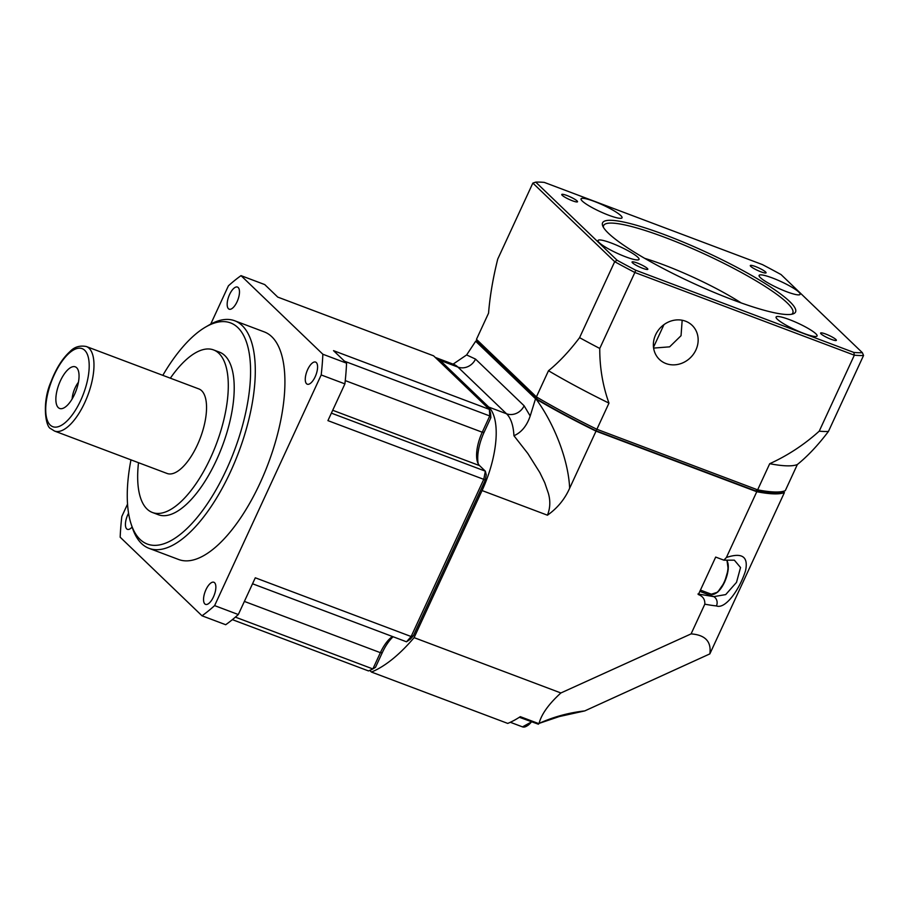 <?xml version="1.0" encoding="UTF-8"?>
<svg xmlns="http://www.w3.org/2000/svg" width="909" height="909" viewBox="0 0 909 909"><rect width="100%" height="100%" fill="white"/><g stroke="black" fill="none" stroke-linecap="round" stroke-linejoin="round"><path stroke-width="1.36" d="M128.567 513.233A11.806 4.863 -69.4 0 0 127.828 514.687A11.806 4.863 -69.4 0 0 127.419 529.345A11.806 4.863 -69.4 0 0 132.123 527.027M237.079 301.731A11.806 4.863 -69.4 0 0 237.488 287.074A11.806 4.863 -69.4 0 0 229.568 294.516A11.806 4.863 -69.4 0 0 229.159 309.174A11.806 4.863 -69.4 0 0 237.079 301.731M315.184 376.746A11.806 4.863 -69.4 0 0 315.593 362.089A11.806 4.863 -69.4 0 0 307.674 369.531A11.806 4.863 -69.4 0 0 307.265 384.2A11.806 4.863 -69.4 0 0 315.184 376.746M213.456 596.929A11.806 4.863 -69.4 0 0 213.865 582.26A11.806 4.863 -69.4 0 0 205.945 589.714A11.806 4.863 -69.4 0 0 205.536 604.371A11.806 4.863 -69.4 0 0 213.456 596.929M149.008 548.332L178.63 559.49A121.59 50.029 -69.4 0 0 260.167 482.849A121.59 50.029 -69.4 0 0 264.383 331.944L234.761 320.786A121.59 50.029 110.6 0 1 230.545 471.691A121.59 50.029 110.6 0 1 149.008 548.332A121.59 50.029 110.6 0 1 132.487 528.106L131.214 524.311A118.113 48.609 110.6 0 1 130.964 459.863M162.825 375.337A118.113 48.609 110.6 0 1 205.548 327.081A118.113 48.609 110.6 0 1 249.475 354.896A118.113 48.609 110.6 0 1 226.477 469.51A118.113 48.609 110.6 0 1 131.214 524.311M152.371 512.471L158.291 514.71A86.844 35.735 -69.4 0 0 216.535 459.965A86.844 35.735 -69.4 0 0 219.546 352.169L213.626 349.942A86.844 35.735 110.6 0 1 210.615 457.727A86.844 35.735 110.6 0 1 152.371 512.471A86.844 35.735 110.6 0 1 138.509 462.704M167.074 473.464A45.155 18.589 -69.4 0 0 197.355 445.001A45.155 18.589 -69.4 0 0 198.923 388.95L86.344 346.522A45.155 18.589 110.6 0 1 89.116 348.295A45.155 18.589 110.6 0 1 84.776 402.573A45.155 18.589 110.6 0 1 54.483 431.036L167.074 473.464M74.515 394.449A22.236 9.147 -69.4 0 0 77.026 368.122A22.236 9.147 -69.4 0 0 60.38 380.871A22.236 9.147 -69.4 0 0 61.744 408.652A22.236 9.147 -69.4 0 0 74.515 394.449M78.447 382.246A14.942 6.147 -69.4 0 0 75.14 387.791A14.942 6.147 -69.4 0 0 72.129 398.983M344.897 383.882L321.195 374.951L214.615 605.61L238.317 614.541L255.293 577.794L411.129 636.527L483.758 479.35L327.922 420.628L344.897 383.882A194.537 80.049 -69.4 0 0 346.556 363.168L322.854 354.237A194.537 80.049 110.6 0 1 321.195 374.951M214.615 605.61A194.537 80.049 110.6 0 1 202.003 615.791L120.17 537.196A194.537 80.049 110.6 0 1 121.817 516.494L127.533 504.131M210.718 324.115L228.409 285.824A194.537 80.049 110.6 0 1 241.021 275.643L322.854 354.237M346.556 363.168L333.523 350.658L489.349 409.38L433.593 355.828L277.756 297.095L264.724 284.574L241.021 275.643M252.532 583.771L406.505 641.799A170.222 70.05 -69.4 0 0 411.129 636.527L413.39 635.721L485.213 480.282L483.758 479.35A170.222 70.05 -69.4 0 0 485.338 471.169L331.376 413.141M202.003 615.791L225.705 624.722A194.537 80.049 -69.4 0 0 238.317 614.541M205.548 327.081L209.002 325.07A121.59 50.029 110.6 0 1 234.761 320.786M392.506 636.527A27.793 11.431 -69.4 0 0 380.382 652.673L372.872 668.944A170.222 70.05 -69.4 0 1 368.497 670.933L232.386 619.643M344.534 361.225L489.758 415.958L482.247 432.229A27.793 11.431 -69.4 0 0 477.509 462.09A27.793 11.431 -69.4 0 0 479.577 465.624L485.338 471.169L486.27 474.828A166.745 68.618 -69.4 0 1 485.213 480.282M490.849 417.686A166.745 68.618 -69.4 0 0 490.565 413.311L489.349 409.38A170.222 70.05 -69.4 0 1 489.758 415.958L490.849 417.686L484.099 432.286A31.27 12.862 110.6 0 0 478.214 463.783M406.505 641.799L410.311 639.232A166.745 68.618 -69.4 0 0 413.39 635.721M235.386 617.131L372.872 668.944L375.497 667.331L382.246 652.73A31.27 12.862 110.6 0 1 393.108 636.755M170.358 378.178A86.844 35.735 110.6 0 1 213.626 349.942M741.199 302.936A79.901 12.646 24.8 0 0 644.708 258.349M663.956 324.638L653.503 347.261M562.239 195.333A8.681 1.375 24.8 0 0 570.761 200.116A8.681 1.375 24.8 0 0 577.533 201.764A8.681 1.375 24.8 0 0 577.056 200.912A8.681 1.375 24.8 0 0 568.523 196.128A8.681 1.375 24.8 0 0 561.762 194.481A8.681 1.375 24.8 0 0 562.239 195.333M765.594 271.973A8.681 1.375 24.8 0 0 757.072 267.189A8.681 1.375 24.8 0 0 750.3 265.542A8.681 1.375 24.8 0 0 750.777 266.394A8.681 1.375 24.8 0 0 759.31 271.177A8.681 1.375 24.8 0 0 766.071 272.825A8.681 1.375 24.8 0 0 765.594 271.973M835.894 339.489A8.681 1.375 24.8 0 0 827.372 334.705A8.681 1.375 24.8 0 0 820.6 333.058A8.681 1.375 24.8 0 0 821.077 333.91A8.681 1.375 24.8 0 0 829.599 338.693A8.681 1.375 24.8 0 0 836.371 340.341A8.681 1.375 24.8 0 0 835.894 339.489M647.344 268.439A8.681 1.375 24.8 0 0 638.822 263.644A8.681 1.375 24.8 0 0 632.062 261.997A8.681 1.375 24.8 0 0 632.539 262.849A8.681 1.375 24.8 0 0 641.061 267.644A8.681 1.375 24.8 0 0 647.822 269.291A8.681 1.375 24.8 0 0 647.344 268.439M620.802 215.592A22.577 3.579 24.8 0 0 598.633 203.139A22.577 3.579 24.8 0 0 581.044 198.855A22.577 3.579 24.8 0 0 582.294 201.071A22.577 3.579 24.8 0 0 604.451 213.524A22.577 3.579 24.8 0 0 622.04 217.796A22.577 3.579 24.8 0 0 620.802 215.592M798.863 292.13A22.577 3.579 24.8 0 0 776.695 279.677A22.577 3.579 24.8 0 0 759.106 275.404A22.577 3.579 24.8 0 0 760.344 277.609A22.577 3.579 24.8 0 0 782.513 290.062A22.577 3.579 24.8 0 0 800.102 294.346A22.577 3.579 24.8 0 0 798.863 292.13M815.839 333.751A22.577 3.579 24.8 0 0 793.682 321.309A22.577 3.579 24.8 0 0 776.081 317.025A22.577 3.579 24.8 0 0 777.331 319.241A22.577 3.579 24.8 0 0 799.488 331.683A22.577 3.579 24.8 0 0 817.077 335.966A22.577 3.579 24.8 0 0 815.839 333.751M637.788 257.213A22.577 3.579 24.8 0 0 615.62 244.76A22.577 3.579 24.8 0 0 598.031 240.487A22.577 3.579 24.8 0 0 599.27 242.692A22.577 3.579 24.8 0 0 621.438 255.145A22.577 3.579 24.8 0 0 639.027 259.429A22.577 3.579 24.8 0 0 637.788 257.213M544.264 182.391L762.401 264.587A192.447 30.463 -155.2 0 1 781.058 274.575L862.38 352.692A192.447 30.463 -155.2 0 1 853.858 352.442L635.732 270.234A192.447 30.463 -155.2 0 1 617.075 260.247L535.742 182.13A192.447 30.463 -155.2 0 1 544.264 182.391M665.263 234.942A106.296 16.828 24.8 0 0 602.69 225.852A106.296 16.828 24.8 0 0 732.87 299.879A106.296 16.828 24.8 0 0 793.182 313.866A106.296 16.828 24.8 0 0 763.151 282.279A106.296 16.828 24.8 0 0 665.263 234.942M791.648 314.264A104.217 16.498 24.8 0 0 792.807 312.991A104.217 16.498 24.8 0 0 787.08 302.777A104.217 16.498 24.8 0 0 665.058 237.454A104.217 16.498 24.8 0 0 603.599 225.568A104.217 16.498 24.8 0 0 603.383 227.273M682.17 320.252L681.046 335.694L669.638 346.84L653.605 348.09M655.616 334.773A23.623 21.202 -46.2 0 1 692.124 325.331A23.623 21.202 -46.2 0 1 695.908 349.965A23.623 21.202 -46.2 0 1 659.389 359.407A23.623 21.202 -46.2 0 1 655.616 334.773M476.464 339.33L477.577 342.057L537.128 399.244L536.401 396.892L476.464 339.33L488.553 313.173C489.94 296.039 493.008 278.006 497.746 259.065L532.856 183.084L535.742 182.13M532.856 183.084L614.689 261.69L617.075 260.247M579.578 337.659A194.537 30.792 24.8 0 0 599.758 348.454C599.679 367.543 602.747 385.757 608.973 403.119L596.883 429.275A173.687 27.486 24.8 0 1 536.401 396.892L548.491 370.736C558.921 362.293 569.284 351.272 579.578 337.659L614.689 261.69A194.537 30.792 24.8 0 0 634.857 272.484L635.732 270.234M599.758 348.454L634.857 272.484L854.335 355.192L853.858 352.442M537.128 399.244A171.608 27.156 24.8 0 0 595.884 430.707L596.883 429.275L757.64 489.849L769.718 463.704C787.762 455.489 804.272 444.649 819.225 431.173L854.335 355.192A194.537 30.792 24.8 0 0 863.55 355.476L862.38 352.692M819.225 431.173A194.537 30.792 24.8 0 0 828.44 431.445L863.55 355.476M828.44 431.445C818.145 445.058 807.783 456.079 797.352 464.522L785.274 490.678A173.687 27.486 24.8 0 1 784.66 490.917A173.687 27.486 24.8 0 1 757.64 489.849L755.584 490.883A171.608 27.156 24.8 0 0 781.945 491.871L784.66 490.917M548.491 370.736A173.687 27.486 24.8 0 0 608.973 403.119M769.718 463.704A173.687 27.486 24.8 0 0 797.352 464.522M595.884 430.707L755.584 490.883M539.048 723.405L559.262 716.565L584.737 710.918C568.773 712.701 553.547 716.86 539.048 723.405C541.514 714.099 548.797 703.952 560.887 692.965L414.095 637.641L482.054 490.553A69.482 28.588 -69.4 0 0 488.735 407.062L440.138 360.384A69.482 28.588 -69.4 0 0 435.865 357.646A69.482 28.588 -69.4 0 0 435.275 357.442M519.369 717.281L538.378 724.212M723.905 560.171L715.69 557.081L698.373 594.554C702.941 596.27 705.089 599.474 704.816 604.167L691.09 633.891C705.282 634.936 711.531 641.606 709.849 653.889L784.41 492.553A173.687 27.486 -155.2 0 1 756.777 491.724L726.393 557.49L723.905 560.171L734.347 560.171L740.54 567.511L736.517 582.351L725.712 594.588L713.77 596.634L697.953 593.986M726.382 557.49C742.164 552.274 748.539 556.706 745.528 570.772C739.244 590.498 725.087 609.416 716.428 605.928A6.942 6.227 -84.2 0 0 713.77 596.634L699.839 591.384M584.737 710.918L709.849 653.889M691.09 633.891L560.887 692.965M482.054 490.553L547.434 515.198C557.353 508.233 564.762 499.234 569.648 488.224L596.02 431.139A173.687 27.486 -155.2 0 1 536.083 399.085L535.537 398.756L530.197 416.004C526.8 425.912 521.38 432.491 513.937 435.729A69.482 28.588 -69.4 0 0 506.518 413.765A13.896 12.476 133.8 0 0 524.118 405.778L475.521 359.089A13.896 12.476 -46.2 0 1 457.909 367.077L506.518 413.765L488.735 407.062M547.434 515.198C550.229 508.222 550.547 500.927 548.366 493.303L544.752 482.713L539.844 472.589L527.822 453.466L513.937 435.729M536.083 399.085C552.831 421.719 568.307 458.125 569.648 488.224M369.747 670.41L371.463 672.058L507.745 723.416A170.222 70.05 -69.4 0 0 520.3 716.667L538.923 723.689M453.102 364.134L466.624 354.942L475.748 341.136A173.687 27.486 -155.2 0 1 477.032 340.705M535.537 398.756L475.6 341.193M783.228 491.417L784.41 492.553M371.463 672.058A170.222 70.05 -69.4 0 0 414.095 637.641M756.777 491.724L596.02 431.139M50.188 425.026A41.689 17.157 110.6 0 1 54.199 374.928A41.689 17.157 110.6 0 1 84.719 350.295A41.689 17.157 110.6 0 1 80.708 400.392A41.689 17.157 110.6 0 1 50.188 425.026M332.705 410.277L479.577 465.624M345.261 380.598L482.247 432.229L484.099 432.286M244.373 601.417L380.382 652.673L382.246 652.73M522.47 726.859A19.112 7.863 -69.4 0 0 522.505 726.87A19.112 7.863 -69.4 0 0 531.231 721.746M526.902 725.984A18.407 7.579 -69.4 0 0 531.492 721.848M700.441 590.089L711.349 594.202A19.112 7.863 -69.4 0 0 724.166 582.158A19.112 7.863 -69.4 0 0 726.836 560.285M715.747 593.316A18.407 7.579 -69.4 0 0 725.768 579.215A18.407 7.579 -69.4 0 0 727.541 562.012M716.428 605.928A173.687 27.486 -155.2 0 1 704.816 604.167M530.197 416.004L524.118 405.778M440.138 360.384L457.909 367.077A69.482 28.588 -69.4 0 0 453.636 364.339L435.865 357.646M475.521 359.089L466.624 354.942M54.483 431.036L50.745 428.65C45.416 426.912 41.859 402.108 51.04 381.7C56.097 368.497 62.426 358.43 70.05 351.51C74.356 346.943 79.787 345.272 86.344 346.522M510.324 722.28L522.505 726.87L531.572 721.882M726.973 560.274L728.234 569.523L724.507 582.385L717.678 592.168L711.349 594.202M512.358 376.496L512.699 375.781"/></g></svg>
